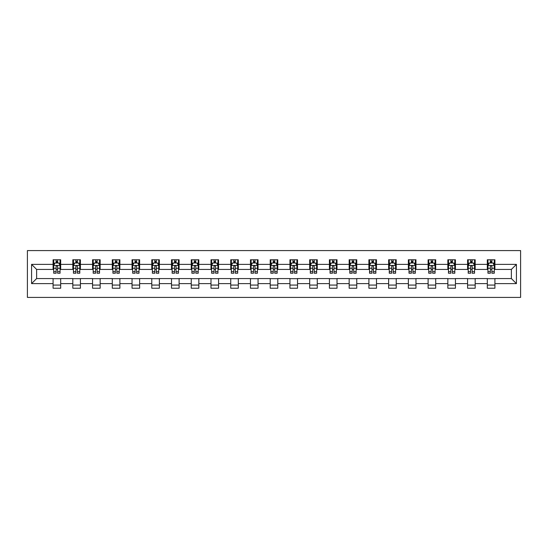 <?xml version="1.0" encoding="UTF-8"?>
<svg xmlns="http://www.w3.org/2000/svg" width="548" height="548" viewBox="0 0 548 548"><rect width="100%" height="100%" fill="white"/><g stroke="black" fill="none" stroke-linecap="round" stroke-linejoin="round"><path stroke-width="0.82" d="M27.4 297.406L520.6 297.406L520.6 250.594L27.4 250.594L27.4 297.406M494.913 264.383L494.913 259.766L487.323 259.766L487.323 264.383L475.178 264.383L475.178 259.766L467.588 259.766L467.588 264.383L455.436 264.383L455.436 259.766L447.846 259.766L447.846 264.383L435.701 264.383L435.701 259.766L428.111 259.766L428.111 264.383L415.959 264.383L415.959 259.766L408.37 259.766L408.37 264.383L396.225 264.383L396.225 259.766L388.635 259.766L388.635 264.383L376.49 264.383L376.49 259.766L368.893 259.766L368.893 264.383L356.748 264.383L356.748 259.766L349.158 259.766L349.158 264.383L337.013 264.383L337.013 259.766L329.416 259.766L329.416 264.383L317.271 264.383L317.271 259.766L309.682 259.766L309.682 264.383L297.537 264.383L297.537 259.766L289.94 259.766L289.94 264.383L277.795 264.383L277.795 259.766L270.205 259.766L270.205 264.383L258.06 264.383L258.06 259.766L250.463 259.766L250.463 264.383L238.318 264.383L238.318 259.766L230.729 259.766L230.729 264.383L218.584 264.383L218.584 259.766L210.987 259.766L210.987 264.383L198.842 264.383L198.842 259.766L191.252 259.766L191.252 264.383L179.107 264.383L179.107 259.766L171.51 259.766L171.51 264.383L159.365 264.383L159.365 259.766L151.775 259.766L151.775 264.383L139.63 264.383L139.63 259.766L132.041 259.766L132.041 264.383L119.889 264.383L119.889 259.766L112.299 259.766L112.299 264.383L100.154 264.383L100.154 259.766L92.564 259.766L92.564 264.383L80.412 264.383L80.412 259.766L72.822 259.766L72.822 264.383L60.677 264.383L60.677 259.766L53.088 259.766L53.088 264.383L31.579 264.383L31.579 283.617L36.634 278.555L53.088 278.555L53.088 288.234L60.677 288.234L60.677 278.555L72.822 278.555L72.822 288.234L80.412 288.234L80.412 278.555L92.564 278.555L92.564 288.234L100.154 288.234L100.154 278.555L112.299 278.555L112.299 288.234L119.889 288.234L119.889 278.555L132.041 278.555L132.041 288.234L139.63 288.234L139.63 278.555L151.775 278.555L151.775 288.234L159.365 288.234L159.365 278.555L171.51 278.555L171.51 288.234L179.107 288.234L179.107 278.555L191.252 278.555L191.252 288.234L198.842 288.234L198.842 278.555L210.987 278.555L210.987 288.234L218.584 288.234L218.584 278.555L230.729 278.555L230.729 288.234L238.318 288.234L238.318 278.555L250.463 278.555L250.463 288.234L258.06 288.234L258.06 278.555L270.205 278.555L270.205 288.234L277.795 288.234L277.795 278.555L289.94 278.555L289.94 288.234L297.537 288.234L297.537 278.555L309.682 278.555L309.682 288.234L317.271 288.234L317.271 278.555L329.416 278.555L329.416 288.234L337.013 288.234L337.013 278.555L349.158 278.555L349.158 288.234L356.748 288.234L356.748 278.555L368.893 278.555L368.893 288.234L376.49 288.234L376.49 278.555L388.635 278.555L388.635 288.234L396.225 288.234L396.225 278.555L408.37 278.555L408.37 288.234L415.959 288.234L415.959 278.555L428.111 278.555L428.111 288.234L435.701 288.234L435.701 278.555L447.846 278.555L447.846 288.234L455.436 288.234L455.436 278.555L467.588 278.555L467.588 288.234L475.178 288.234L475.178 278.555L487.323 278.555L487.323 288.234L494.913 288.234L494.913 278.555L511.366 278.555L511.366 269.445L494.913 269.445L494.913 264.383L516.422 264.383L516.422 283.617L494.913 283.617M487.323 283.617L475.178 283.617M467.588 283.617L455.436 283.617M447.846 283.617L435.701 283.617M428.111 283.617L415.959 283.617M408.37 283.617L396.225 283.617M388.635 283.617L376.49 283.617M368.893 283.617L356.748 283.617M349.158 283.617L337.013 283.617M329.416 283.617L317.271 283.617M309.682 283.617L297.537 283.617M289.94 283.617L277.795 283.617M270.205 283.617L258.06 283.617M250.463 283.617L238.318 283.617M230.729 283.617L218.584 283.617M210.987 283.617L198.842 283.617M191.252 283.617L179.107 283.617M171.51 283.617L159.365 283.617M151.775 283.617L139.63 283.617M132.041 283.617L119.889 283.617M112.299 283.617L100.154 283.617M92.564 283.617L80.412 283.617M72.822 283.617L60.677 283.617M53.088 283.617L31.579 283.617M487.323 264.383L487.323 269.445L475.178 269.445L475.178 264.383M467.588 264.383L467.588 269.445L455.436 269.445L455.436 264.383M447.846 264.383L447.846 269.445L435.701 269.445L435.701 264.383M428.111 264.383L428.111 269.445L415.959 269.445L415.959 264.383M408.37 264.383L408.37 269.445L396.225 269.445L396.225 264.383M388.635 264.383L388.635 269.445L376.49 269.445L376.49 264.383M368.893 264.383L368.893 269.445L356.748 269.445L356.748 264.383M349.158 264.383L349.158 269.445L337.013 269.445L337.013 264.383M329.416 264.383L329.416 269.445L317.271 269.445L317.271 264.383M309.682 264.383L309.682 269.445L297.537 269.445L297.537 264.383M289.94 264.383L289.94 269.445L277.795 269.445L277.795 264.383M270.205 264.383L270.205 269.445L258.06 269.445L258.06 264.383M250.463 264.383L250.463 269.445L238.318 269.445L238.318 264.383M230.729 264.383L230.729 269.445L218.584 269.445L218.584 264.383M210.987 264.383L210.987 269.445L198.842 269.445L198.842 264.383M191.252 264.383L191.252 269.445L179.107 269.445L179.107 264.383M171.51 264.383L171.51 269.445L159.365 269.445L159.365 264.383M151.775 264.383L151.775 269.445L139.63 269.445L139.63 264.383M132.041 264.383L132.041 269.445L119.889 269.445L119.889 264.383M112.299 264.383L112.299 269.445L100.154 269.445L100.154 264.383M92.564 264.383L92.564 269.445L80.412 269.445L80.412 264.383M72.822 264.383L72.822 269.445L60.677 269.445L60.677 264.383M53.088 264.383L53.088 269.445L36.634 269.445L31.579 264.383M36.634 269.445L36.634 278.555M516.422 283.617L511.366 278.555M511.366 269.445L516.422 264.383M53.088 262.93L53.718 262.93M56.122 262.93L57.643 262.93M60.047 262.93L60.677 262.93M53.088 269.321L53.718 269.321M56.122 269.321L57.643 269.321M60.047 269.321L60.677 269.321M53.088 278.679L60.677 278.679M53.088 285.07L60.677 285.07M72.822 278.679L80.412 278.679M72.822 285.07L80.412 285.07M72.822 262.93L73.453 262.93M75.857 262.93L77.378 262.93M79.782 262.93L80.412 262.93M72.822 269.321L73.453 269.321M75.857 269.321L77.378 269.321M79.782 269.321L80.412 269.321M92.564 278.679L100.154 278.679M92.564 285.07L100.154 285.07M92.564 262.93L93.194 262.93M95.599 262.93L97.119 262.93M99.517 262.93L100.154 262.93M92.564 269.321L93.194 269.321M95.599 269.321L97.119 269.321M99.517 269.321L100.154 269.321M112.299 278.679L119.889 278.679M112.299 285.07L119.889 285.07M112.299 262.93L112.929 262.93M115.333 262.93L116.854 262.93M119.259 262.93L119.889 262.93M112.299 269.321L112.929 269.321M115.333 269.321L116.854 269.321M119.259 269.321L119.889 269.321M132.041 278.679L139.63 278.679M132.041 285.07L139.63 285.07M132.041 262.93L132.671 262.93M135.075 262.93L136.589 262.93M138.993 262.93L139.63 262.93M132.041 269.321L132.671 269.321M135.075 269.321L136.589 269.321M138.993 269.321L139.63 269.321M151.775 278.679L159.365 278.679M151.775 285.07L159.365 285.07M151.775 262.93L152.406 262.93M154.81 262.93L156.331 262.93M158.735 262.93L159.365 262.93M151.775 269.321L152.406 269.321M154.81 269.321L156.331 269.321M158.735 269.321L159.365 269.321M171.51 278.679L179.107 278.679M171.51 285.07L179.107 285.07M171.51 262.93L172.147 262.93M174.552 262.93L176.066 262.93M178.47 262.93L179.107 262.93M171.51 269.321L172.147 269.321M174.552 269.321L176.066 269.321M178.47 269.321L179.107 269.321M191.252 278.679L198.842 278.679M191.252 285.07L198.842 285.07M191.252 262.93L191.882 262.93M194.287 262.93L195.807 262.93M198.212 262.93L198.842 262.93M191.252 269.321L191.882 269.321M194.287 269.321L195.807 269.321M198.212 269.321L198.842 269.321M210.987 278.679L218.584 278.679M210.987 285.07L218.584 285.07M210.987 262.93L211.624 262.93M214.028 262.93L215.542 262.93M217.946 262.93L218.584 262.93M210.987 269.321L211.624 269.321M214.028 269.321L215.542 269.321M217.946 269.321L218.584 269.321M230.729 278.679L238.318 278.679M230.729 285.07L238.318 285.07M230.729 262.93L231.359 262.93M233.763 262.93L235.284 262.93M237.688 262.93L238.318 262.93M230.729 269.321L231.359 269.321M233.763 269.321L235.284 269.321M237.688 269.321L238.318 269.321M250.463 278.679L258.06 278.679M250.463 285.07L258.06 285.07M250.463 262.93L251.1 262.93M253.505 262.93L255.019 262.93M257.423 262.93L258.06 262.93M250.463 269.321L251.1 269.321M253.505 269.321L255.019 269.321M257.423 269.321L258.06 269.321M270.205 278.679L277.795 278.679M270.205 285.07L277.795 285.07M270.205 262.93L270.835 262.93M273.24 262.93L274.76 262.93M277.165 262.93L277.795 262.93M270.205 269.321L270.835 269.321M273.24 269.321L274.76 269.321M277.165 269.321L277.795 269.321M289.94 278.679L297.537 278.679M289.94 285.07L297.537 285.07M289.94 262.93L290.577 262.93M292.981 262.93L294.495 262.93M296.9 262.93L297.537 262.93M289.94 269.321L290.577 269.321M292.981 269.321L294.495 269.321M296.9 269.321L297.537 269.321M309.682 278.679L317.271 278.679M309.682 285.07L317.271 285.07M309.682 262.93L310.312 262.93M312.716 262.93L314.237 262.93M316.641 262.93L317.271 262.93M309.682 269.321L310.312 269.321M312.716 269.321L314.237 269.321M316.641 269.321L317.271 269.321M329.416 278.679L337.013 278.679M329.416 285.07L337.013 285.07M329.416 262.93L330.054 262.93M332.458 262.93L333.972 262.93M336.376 262.93L337.013 262.93M329.416 269.321L330.054 269.321M332.458 269.321L333.972 269.321M336.376 269.321L337.013 269.321M349.158 278.679L356.748 278.679M349.158 285.07L356.748 285.07M349.158 262.93L349.788 262.93M352.193 262.93L353.713 262.93M356.118 262.93L356.748 262.93M349.158 269.321L349.788 269.321M352.193 269.321L353.713 269.321M356.118 269.321L356.748 269.321M368.893 278.679L376.49 278.679M368.893 285.07L376.49 285.07M368.893 262.93L369.53 262.93M371.934 262.93L373.448 262.93M375.853 262.93L376.49 262.93M368.893 269.321L369.53 269.321M371.934 269.321L373.448 269.321M375.853 269.321L376.49 269.321M388.635 278.679L396.225 278.679M388.635 285.07L396.225 285.07M388.635 262.93L389.265 262.93M391.669 262.93L393.19 262.93M395.594 262.93L396.225 262.93M388.635 269.321L389.265 269.321M391.669 269.321L393.19 269.321M395.594 269.321L396.225 269.321M408.37 278.679L415.959 278.679M408.37 285.07L415.959 285.07M408.37 262.93L409.007 262.93M411.411 262.93L412.925 262.93M415.329 262.93L415.959 262.93M408.37 269.321L409.007 269.321M411.411 269.321L412.925 269.321M415.329 269.321L415.959 269.321M428.111 278.679L435.701 278.679M428.111 285.07L435.701 285.07M428.111 262.93L428.742 262.93M431.146 262.93L432.667 262.93M435.071 262.93L435.701 262.93M428.111 269.321L428.742 269.321M431.146 269.321L432.667 269.321M435.071 269.321L435.701 269.321M447.846 278.679L455.436 278.679M447.846 285.07L455.436 285.07M447.846 262.93L448.483 262.93M450.881 262.93L452.401 262.93M454.806 262.93L455.436 262.93M447.846 269.321L448.483 269.321M450.881 269.321L452.401 269.321M454.806 269.321L455.436 269.321M467.588 278.679L475.178 278.679M467.588 285.07L475.178 285.07M467.588 262.93L468.218 262.93M470.622 262.93L472.143 262.93M474.547 262.93L475.178 262.93M467.588 269.321L468.218 269.321M470.622 269.321L472.143 269.321M474.547 269.321L475.178 269.321M487.323 278.679L494.913 278.679M487.323 285.07L494.913 285.07M487.323 262.93L487.953 262.93M490.357 262.93L491.878 262.93M494.282 262.93L494.913 262.93M487.323 269.321L487.953 269.321M490.357 269.321L491.878 269.321M494.282 269.321L494.913 269.321M57.643 261.41L56.122 261.41M60.047 271.657L57.643 271.657L57.643 273.24L60.047 273.24L60.047 265.52L58.78 262.992L54.985 262.992L53.718 265.52L53.718 273.24L56.122 273.24L56.122 271.657L53.718 271.657M53.718 265.52L53.718 259.766M60.047 265.52L60.047 259.766M56.122 262.992L56.122 259.766M57.643 259.766L57.643 262.992M57.643 271.657L57.643 266.472C57.136 265.499 56.629 265.499 56.122 266.472L56.122 271.657M77.378 261.41L75.857 261.41M79.782 271.657L77.378 271.657L77.378 273.24L79.782 273.24L79.782 265.52L78.515 262.992L74.72 262.992L73.453 265.52L73.453 273.24L75.857 273.24L75.857 271.657L73.453 271.657M73.453 265.52L73.453 259.766M79.782 265.52L79.782 259.766M75.857 262.992L75.857 259.766M77.378 259.766L77.378 262.992M77.378 271.657L77.378 266.472C76.871 265.499 76.364 265.499 75.857 266.472L75.857 271.657M97.119 261.41L95.599 261.41M99.517 271.657L97.119 271.657L97.119 273.24L99.517 273.24L99.517 265.52L98.256 262.992L94.462 262.992L93.194 265.52L93.194 273.24L95.599 273.24L95.599 271.657L93.194 271.657M93.194 265.52L93.194 259.766M99.517 265.52L99.517 259.766M95.599 262.992L95.599 259.766M97.119 259.766L97.119 262.992M97.119 271.657L97.119 266.472C96.612 265.499 96.106 265.499 95.599 266.472L95.599 271.657M116.854 261.41L115.333 261.41M119.259 271.657L116.854 271.657L116.854 273.24L119.259 273.24L119.259 265.52L117.991 262.992L114.196 262.992L112.929 265.52L112.929 273.24L115.333 273.24L115.333 271.657L112.929 271.657M112.929 265.52L112.929 259.766M119.259 265.52L119.259 259.766M115.333 262.992L115.333 259.766M116.854 259.766L116.854 262.992M116.854 271.657L116.854 266.472C116.347 265.499 115.84 265.499 115.333 266.472L115.333 271.657M136.589 261.41L135.075 261.41M138.993 271.657L136.589 271.657L136.589 273.24L138.993 273.24L138.993 265.52L137.733 262.992L133.938 262.992L132.671 265.52L132.671 273.24L135.075 273.24L135.075 271.657L132.671 271.657M132.671 265.52L132.671 259.766M138.993 265.52L138.993 259.766M135.075 262.992L135.075 259.766M136.589 259.766L136.589 262.992M136.589 271.657L136.589 266.472C136.089 265.499 135.582 265.499 135.075 266.472L135.075 271.657M156.331 261.41L154.81 261.41M158.735 271.657L156.331 271.657L156.331 273.24L158.735 273.24L158.735 265.52L157.468 262.992L153.673 262.992L152.406 265.52L152.406 273.24L154.81 273.24L154.81 271.657L152.406 271.657M152.406 265.52L152.406 259.766M158.735 265.52L158.735 259.766M154.81 262.992L154.81 259.766M156.331 259.766L156.331 262.992M156.331 271.657L156.331 266.472C155.824 265.499 155.317 265.499 154.81 266.472L154.81 271.657M176.066 261.41L174.552 261.41M178.47 271.657L176.066 271.657L176.066 273.24L178.47 273.24L178.47 265.52L177.21 262.992L173.415 262.992L172.147 265.52L172.147 273.24L174.552 273.24L174.552 271.657L172.147 271.657M172.147 265.52L172.147 259.766M178.47 265.52L178.47 259.766M174.552 262.992L174.552 259.766M176.066 259.766L176.066 262.992M176.066 271.657L176.066 266.472C175.566 265.499 175.059 265.499 174.552 266.472L174.552 271.657M195.807 261.41L194.287 261.41M198.212 271.657L195.807 271.657L195.807 273.24L198.212 273.24L198.212 265.52L196.944 262.992L193.149 262.992L191.882 265.52L191.882 273.24L194.287 273.24L194.287 271.657L191.882 271.657M191.882 265.52L191.882 259.766M198.212 265.52L198.212 259.766M194.287 262.992L194.287 259.766M195.807 259.766L195.807 262.992M195.807 271.657L195.807 266.472C195.3 265.499 194.793 265.499 194.287 266.472L194.287 271.657M215.542 261.41L214.028 261.41M217.946 271.657L215.542 271.657L215.542 273.24L217.946 273.24L217.946 265.52L216.686 262.992L212.891 262.992L211.624 265.52L211.624 273.24L214.028 273.24L214.028 271.657L211.624 271.657M211.624 265.52L211.624 259.766M217.946 265.52L217.946 259.766M214.028 262.992L214.028 259.766M215.542 259.766L215.542 262.992M215.542 271.657L215.542 266.472C215.042 265.499 214.535 265.499 214.028 266.472L214.028 271.657M235.284 261.41L233.763 261.41M237.688 271.657L235.284 271.657L235.284 273.24L237.688 273.24L237.688 265.52L236.421 262.992L232.626 262.992L231.359 265.52L231.359 273.24L233.763 273.24L233.763 271.657L231.359 271.657M231.359 265.52L231.359 259.766M237.688 265.52L237.688 259.766M233.763 262.992L233.763 259.766M235.284 259.766L235.284 262.992M235.284 271.657L235.284 266.472C234.777 265.499 234.27 265.499 233.763 266.472L233.763 271.657M255.019 261.41L253.505 261.41M257.423 271.657L255.019 271.657L255.019 273.24L257.423 273.24L257.423 265.52L256.163 262.992L252.361 262.992L251.1 265.52L251.1 273.24L253.505 273.24L253.505 271.657L251.1 271.657M251.1 265.52L251.1 259.766M257.423 265.52L257.423 259.766M253.505 262.992L253.505 259.766M255.019 259.766L255.019 262.992M255.019 271.657L255.019 266.472C254.519 265.499 254.012 265.499 253.505 266.472L253.505 271.657M274.76 261.41L273.24 261.41M277.165 271.657L274.76 271.657L274.76 273.24L277.165 273.24L277.165 265.52L275.897 262.992L272.103 262.992L270.835 265.52L270.835 273.24L273.24 273.24L273.24 271.657L270.835 271.657M270.835 265.52L270.835 259.766M277.165 265.52L277.165 259.766M273.24 262.992L273.24 259.766M274.76 259.766L274.76 262.992M274.76 271.657L274.76 266.472C274.253 265.499 273.747 265.499 273.24 266.472L273.24 271.657M294.495 261.41L292.981 261.41M296.9 271.657L294.495 271.657L294.495 273.24L296.9 273.24L296.9 265.52L295.639 262.992L291.837 262.992L290.577 265.52L290.577 273.24L292.981 273.24L292.981 271.657L290.577 271.657M290.577 265.52L290.577 259.766M296.9 265.52L296.9 259.766M292.981 262.992L292.981 259.766M294.495 259.766L294.495 262.992M294.495 271.657L294.495 266.472C293.995 265.499 293.488 265.499 292.981 266.472L292.981 271.657M314.237 261.41L312.716 261.41M316.641 271.657L314.237 271.657L314.237 273.24L316.641 273.24L316.641 265.52L315.374 262.992L311.579 262.992L310.312 265.52L310.312 273.24L312.716 273.24L312.716 271.657L310.312 271.657M310.312 265.52L310.312 259.766M316.641 265.52L316.641 259.766M312.716 262.992L312.716 259.766M314.237 259.766L314.237 262.992M314.237 271.657L314.237 266.472C313.73 265.499 313.223 265.499 312.716 266.472L312.716 271.657M333.972 261.41L332.458 261.41M336.376 271.657L333.972 271.657L333.972 273.24L336.376 273.24L336.376 265.52L335.109 262.992L331.314 262.992L330.054 265.52L330.054 273.24L332.458 273.24L332.458 271.657L330.054 271.657M330.054 265.52L330.054 259.766M336.376 265.52L336.376 259.766M332.458 262.992L332.458 259.766M333.972 259.766L333.972 262.992M333.972 271.657L333.972 266.472C333.465 265.499 332.965 265.499 332.458 266.472L332.458 271.657M353.713 261.41L352.193 261.41M356.118 271.657L353.713 271.657L353.713 273.24L356.118 273.24L356.118 265.52L354.851 262.992L351.056 262.992L349.788 265.52L349.788 273.24L352.193 273.24L352.193 271.657L349.788 271.657M349.788 265.52L349.788 259.766M356.118 265.52L356.118 259.766M352.193 262.992L352.193 259.766M353.713 259.766L353.713 262.992M353.713 271.657L353.713 266.472C353.207 265.499 352.7 265.499 352.193 266.472L352.193 271.657M373.448 261.41L371.934 261.41M375.853 271.657L373.448 271.657L373.448 273.24L375.853 273.24L375.853 265.52L374.585 262.992L370.791 262.992L369.53 265.52L369.53 273.24L371.934 273.24L371.934 271.657L369.53 271.657M369.53 265.52L369.53 259.766M375.853 265.52L375.853 259.766M371.934 262.992L371.934 259.766M373.448 259.766L373.448 262.992M373.448 271.657L373.448 266.472C372.941 265.499 372.441 265.499 371.934 266.472L371.934 271.657M393.19 261.41L391.669 261.41M395.594 271.657L393.19 271.657L393.19 273.24L395.594 273.24L395.594 265.52L394.327 262.992L390.532 262.992L389.265 265.52L389.265 273.24L391.669 273.24L391.669 271.657L389.265 271.657M389.265 265.52L389.265 259.766M395.594 265.52L395.594 259.766M391.669 262.992L391.669 259.766M393.19 259.766L393.19 262.992M393.19 271.657L393.19 266.472C392.683 265.499 392.176 265.499 391.669 266.472L391.669 271.657M412.925 261.41L411.411 261.41M415.329 271.657L412.925 271.657L412.925 273.24L415.329 273.24L415.329 265.52L414.062 262.992L410.267 262.992L409.007 265.52L409.007 273.24L411.411 273.24L411.411 271.657L409.007 271.657M409.007 265.52L409.007 259.766M415.329 265.52L415.329 259.766M411.411 262.992L411.411 259.766M412.925 259.766L412.925 262.992M412.925 271.657L412.925 266.472C412.418 265.499 411.918 265.499 411.411 266.472L411.411 271.657M432.667 261.41L431.146 261.41M435.071 271.657L432.667 271.657L432.667 273.24L435.071 273.24L435.071 265.52L433.804 262.992L430.009 262.992L428.742 265.52L428.742 273.24L431.146 273.24L431.146 271.657L428.742 271.657M428.742 265.52L428.742 259.766M435.071 265.52L435.071 259.766M431.146 262.992L431.146 259.766M432.667 259.766L432.667 262.992M432.667 271.657L432.667 266.472C432.16 265.499 431.653 265.499 431.146 266.472L431.146 271.657M452.401 261.41L450.881 261.41M454.806 271.657L452.401 271.657L452.401 273.24L454.806 273.24L454.806 265.52L453.539 262.992L449.744 262.992L448.483 265.52L448.483 273.24L450.881 273.24L450.881 271.657L448.483 271.657M448.483 265.52L448.483 259.766M454.806 265.52L454.806 259.766M450.881 262.992L450.881 259.766M452.401 259.766L452.401 262.992M452.401 271.657L452.401 266.472C451.895 265.499 451.388 265.499 450.881 266.472L450.881 271.657M472.143 261.41L470.622 261.41M474.547 271.657L472.143 271.657L472.143 273.24L474.547 273.24L474.547 265.52L473.28 262.992L469.485 262.992L468.218 265.52L468.218 273.24L470.622 273.24L470.622 271.657L468.218 271.657M468.218 265.52L468.218 259.766M474.547 265.52L474.547 259.766M470.622 262.992L470.622 259.766M472.143 259.766L472.143 262.992M472.143 271.657L472.143 266.472C471.636 265.499 471.129 265.499 470.622 266.472L470.622 271.657M491.878 261.41L490.357 261.41M494.282 271.657L491.878 271.657L491.878 273.24L494.282 273.24L494.282 265.52L493.015 262.992L489.22 262.992L487.953 265.52L487.953 273.24L490.357 273.24L490.357 271.657L487.953 271.657M487.953 265.52L487.953 259.766M494.282 265.52L494.282 259.766M490.357 262.992L490.357 259.766M491.878 259.766L491.878 262.992M491.878 271.657L491.878 266.472C491.371 265.499 490.864 265.499 490.357 266.472L490.357 271.657M60.013 265.458L53.752 265.458M53.718 263.143L54.91 263.143M58.855 263.143L60.047 263.143M56.122 268.26L53.718 268.26M60.047 268.26L57.643 268.26M57.643 262.218L56.122 262.218M79.748 265.458L73.487 265.458M73.453 263.143L74.644 263.143M78.59 263.143L79.782 263.143M75.857 268.26L73.453 268.26M79.782 268.26L77.378 268.26M77.378 262.218L75.857 262.218M99.489 265.458L93.228 265.458M93.194 263.143L94.386 263.143M98.332 263.143L99.517 263.143M95.599 268.26L93.194 268.26M99.517 268.26L97.119 268.26M97.119 262.218L95.599 262.218M119.224 265.458L112.963 265.458M112.929 263.143L114.121 263.143M118.067 263.143L119.259 263.143M115.333 268.26L112.929 268.26M119.259 268.26L116.854 268.26M116.854 262.218L115.333 262.218M138.966 265.458L132.698 265.458M132.671 263.143L133.863 263.143M137.808 263.143L138.993 263.143M135.075 268.26L132.671 268.26M138.993 268.26L136.589 268.26M136.589 262.218L135.075 262.218M158.701 265.458L152.44 265.458M152.406 263.143L153.598 263.143M157.543 263.143L158.735 263.143M154.81 268.26L152.406 268.26M158.735 268.26L156.331 268.26M156.331 262.218L154.81 262.218M178.443 265.458L172.175 265.458M172.147 263.143L173.332 263.143M177.285 263.143L178.47 263.143M174.552 268.26L172.147 268.26M178.47 268.26L176.066 268.26M176.066 262.218L174.552 262.218M198.177 265.458L191.916 265.458M191.882 263.143L193.074 263.143M197.02 263.143L198.212 263.143M194.287 268.26L191.882 268.26M198.212 268.26L195.807 268.26M195.807 262.218L194.287 262.218M217.919 265.458L211.651 265.458M211.624 263.143L212.809 263.143M216.761 263.143L217.946 263.143M214.028 268.26L211.624 268.26M217.946 268.26L215.542 268.26M215.542 262.218L214.028 262.218M237.654 265.458L231.393 265.458M231.359 263.143L232.551 263.143M236.496 263.143L237.688 263.143M233.763 268.26L231.359 268.26M237.688 268.26L235.284 268.26M235.284 262.218L233.763 262.218M257.396 265.458L251.128 265.458M251.1 263.143L252.286 263.143M256.238 263.143L257.423 263.143M253.505 268.26L251.1 268.26M257.423 268.26L255.019 268.26M255.019 262.218L253.505 262.218M277.13 265.458L270.87 265.458M270.835 263.143L272.027 263.143M275.973 263.143L277.165 263.143M273.24 268.26L270.835 268.26M277.165 268.26L274.76 268.26M274.76 262.218L273.24 262.218M296.872 265.458L290.604 265.458M290.577 263.143L291.762 263.143M295.714 263.143L296.9 263.143M292.981 268.26L290.577 268.26M296.9 268.26L294.495 268.26M294.495 262.218L292.981 262.218M316.607 265.458L310.346 265.458M310.312 263.143L311.504 263.143M315.449 263.143L316.641 263.143M312.716 268.26L310.312 268.26M316.641 268.26L314.237 268.26M314.237 262.218L312.716 262.218M336.349 265.458L330.081 265.458M330.054 263.143L331.239 263.143M335.191 263.143L336.376 263.143M332.458 268.26L330.054 268.26M336.376 268.26L333.972 268.26M333.972 262.218L332.458 262.218M356.084 265.458L349.823 265.458M349.788 263.143L350.98 263.143M354.926 263.143L356.118 263.143M352.193 268.26L349.788 268.26M356.118 268.26L353.713 268.26M353.713 262.218L352.193 262.218M375.825 265.458L369.558 265.458M369.53 263.143L370.715 263.143M374.668 263.143L375.853 263.143M371.934 268.26L369.53 268.26M375.853 268.26L373.448 268.26M373.448 262.218L371.934 262.218M395.56 265.458L389.299 265.458M389.265 263.143L390.457 263.143M394.402 263.143L395.594 263.143M391.669 268.26L389.265 268.26M395.594 268.26L393.19 268.26M393.19 262.218L391.669 262.218M415.302 265.458L409.034 265.458M409.007 263.143L410.192 263.143M414.137 263.143L415.329 263.143M411.411 268.26L409.007 268.26M415.329 268.26L412.925 268.26M412.925 262.218L411.411 262.218M435.037 265.458L428.776 265.458M428.742 263.143L429.933 263.143M433.879 263.143L435.071 263.143M431.146 268.26L428.742 268.26M435.071 268.26L432.667 268.26M432.667 262.218L431.146 262.218M454.772 265.458L448.511 265.458M448.483 263.143L449.668 263.143M453.614 263.143L454.806 263.143M450.881 268.26L448.483 268.26M454.806 268.26L452.401 268.26M452.401 262.218L450.881 262.218M474.513 265.458L468.252 265.458M468.218 263.143L469.41 263.143M473.356 263.143L474.547 263.143M470.622 268.26L468.218 268.26M474.547 268.26L472.143 268.26M472.143 262.218L470.622 262.218M494.248 265.458L487.987 265.458M487.953 263.143L489.145 263.143M493.09 263.143L494.282 263.143M490.357 268.26L487.953 268.26M494.282 268.26L491.878 268.26M491.878 262.218L490.357 262.218"/></g></svg>
